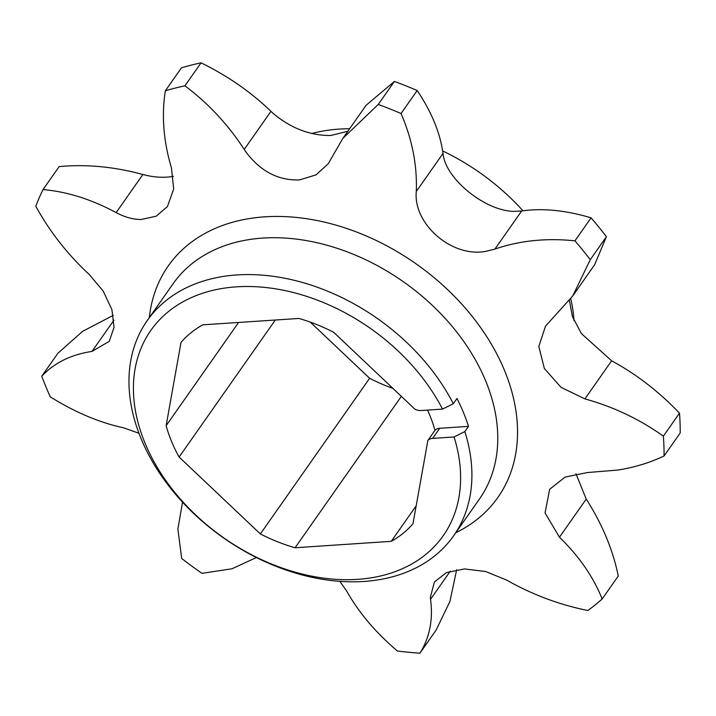 <?xml version="1.0" encoding="UTF-8"?>
<svg xmlns="http://www.w3.org/2000/svg" width="716" height="716" viewBox="0 0 716 716"><rect width="100%" height="100%" fill="white"/><g stroke="black" fill="none" stroke-linecap="round" stroke-linejoin="round"><path stroke-width="1.07" d="M453.309 403.708L456.969 398.499A187.216 133.99 35.1 0 1 463.395 412.38A187.216 133.99 35.1 0 1 468.506 426.36L464.845 431.578A187.216 133.99 35.1 0 1 453.667 535.756A187.216 133.99 35.1 0 1 293.032 572.317A187.216 133.99 35.1 0 1 141.133 438.792A187.216 133.99 35.1 0 1 147.201 320.634A187.216 133.99 35.1 0 1 300.031 281.8A187.216 133.99 35.1 0 1 453.309 403.708L442.533 409.105L421.098 410.528A10.892 7.795 -144.9 0 1 414.868 409.149L333.62 332.242A147.415 105.503 -144.9 0 0 298.903 318.45L202.753 324.84A147.415 105.503 -144.9 0 0 181.023 342.391L166.13 425.698A147.415 105.503 -144.9 0 0 179.116 457.041L260.364 533.948A147.415 105.503 -144.9 0 0 295.082 547.749L391.231 541.35A147.415 105.503 -144.9 0 0 412.962 523.799L427.855 440.501A10.892 7.795 -144.9 0 1 432.643 438.389L454.078 436.966L464.845 431.578M347.878 131.243L330.72 135.512C309.885 135.601 290.615 128.164 272.912 113.191L270.943 111.347C250.931 92.006 227.634 75.833 201.062 62.829A349.918 250.43 -144.9 0 0 181.47 67.805L165.333 90.798C161.449 115.562 163.49 141.267 171.446 167.92L173.675 189.015L167.437 206.566L156.16 216.223L140.998 219.517C132.854 219.436 124.566 217.127 116.144 212.589C91.308 199.272 66.928 191.611 43.023 189.588A349.918 250.43 -144.9 0 0 35.8 206.271C49.843 231.778 67.689 254.538 89.321 274.55L103.238 291.126L111.92 309.697L114.032 327.346L109.253 341.371L92.006 351.413C71 354.581 54.246 362.869 41.743 376.258A349.918 250.43 -144.9 0 0 50.272 396.843C74.912 412.237 99.381 422.574 123.671 427.855L138.949 433.261M173.344 176.387L171.035 176.736C162.022 177.872 152.642 177.129 142.878 174.498L116.144 212.589M343.456 137.553L366.118 105.261L394.4 81.454A349.918 250.43 -144.9 0 1 417.186 90.511L401.05 113.504A349.918 250.43 -144.9 0 0 378.254 104.447L342.91 138.313L328.214 163.785L315.953 174.901L299.548 179.922C278.255 180.656 260.338 171.294 245.803 151.81L244.21 149.438C228.073 124.575 208.311 103.373 184.916 85.822A349.918 250.43 -144.9 0 0 165.333 90.798M569.417 300.452L572.415 316.562L581.383 333.558L611.634 360.81C636.193 374.092 658.818 391.545 679.511 413.159A349.918 250.43 -144.9 0 1 680.2 432.983L664.063 455.976C649.904 462.724 634.537 467.405 617.944 470.045L587.469 472.542L565.13 477.071L549.637 489.314L545.055 512.933L559.473 537.206C579.181 556.395 593.403 576.989 602.147 598.997A349.918 250.43 -144.9 0 1 587.881 610.515C559.42 604.796 532.292 594.62 506.489 580.005L485.663 571.52L464.478 568.934L446.417 572.621L434.424 581.974L430.343 597.341L430.54 599.292C433.243 619.591 429.698 637.553 419.925 653.171A349.918 250.43 -144.9 0 1 397.38 650.996C375.694 632.55 358.832 612.628 346.786 591.228L339.84 581.338M417.186 90.511C431.551 111.902 440.161 132.872 443.016 153.421C445.155 178.749 485.43 211.292 514.249 211.354L521.651 210.996L494.908 249.087L486.262 251.226C452.494 258.216 413.123 224.385 416.282 191.503C417.303 165.441 412.228 139.441 401.05 113.504M664.063 455.976A349.918 250.43 -144.9 0 0 663.365 436.151C639.451 419.129 613.29 406.715 584.891 398.901L561.049 387.356L544.366 368.525L538.808 346.401L545.529 326.102L572.711 295.985L590.27 259.693A349.918 250.43 -144.9 0 0 574.948 240.836C546.29 237.846 519.61 240.594 494.908 249.087M521.651 210.996C542.504 207.971 565.658 210.253 591.085 217.843L574.948 240.836M572.711 295.985L594.611 264.777L606.416 236.701A349.918 250.43 -144.9 0 0 591.085 217.843M602.147 598.997L618.284 576.004C612.771 549.396 602.084 523.772 586.207 499.115L575.95 473.688M522.966 210.808A187.216 133.99 -144.9 0 0 442.649 150.942M349.65 128.728A187.216 133.99 -144.9 0 0 311.755 133.489M574.008 320.535A187.216 133.99 -144.9 0 0 570.759 298.679M310.288 322.111L369.635 378.281A147.415 105.503 -144.9 0 0 392.968 388.421M427.559 410.098A147.415 105.503 35.1 0 1 434.961 430.379L427.855 440.501M456.683 569.668L449.89 601.565L436.062 630.178L419.925 653.171M41.743 376.258L57.889 353.265L82.591 331.356L113.298 315.317M43.023 189.588L59.159 166.595C86.26 164.071 114.166 166.712 142.878 174.498M182.401 502.82L177.89 529.097L181.694 558.489A349.918 250.43 -144.9 0 0 201.975 573.337L232.011 568.773L256.4 557.531M201.062 62.829L184.916 85.822M394.4 81.454L378.254 104.447M679.511 413.159L663.365 436.151M606.416 236.701L590.27 259.693M442.533 409.105A178.642 127.851 -144.9 0 0 165.378 314.181A178.642 127.851 -144.9 0 0 268.303 562.669A178.642 127.851 -144.9 0 0 454.078 436.966M369.635 378.281L260.364 533.948M401.354 396.351L295.082 547.749M275.302 320.016L179.116 457.041M238.598 322.46L166.13 425.698M416.175 505.818L391.231 541.35M434.961 430.379A10.892 7.795 35.1 0 1 439.74 428.275L468.506 426.36M149.322 317.609A201.402 144.14 35.1 0 1 264.795 216.832A201.402 144.14 35.1 0 1 504.449 370.288A201.402 144.14 35.1 0 1 455.788 532.74M453.667 535.756L479.532 498.9A187.216 133.99 -144.9 0 0 485.6 380.742A187.216 133.99 -144.9 0 0 333.71 247.217A187.216 133.99 -144.9 0 0 173.075 283.778L147.201 320.634M611.634 360.81L584.891 398.901M443.016 153.421L416.282 191.503M586.207 499.115L559.473 537.206M450.275 571.189L430.54 599.292M270.943 111.347L244.21 149.438M113.978 320.124L92.006 351.413M439.74 428.275L432.643 438.389"/></g></svg>
